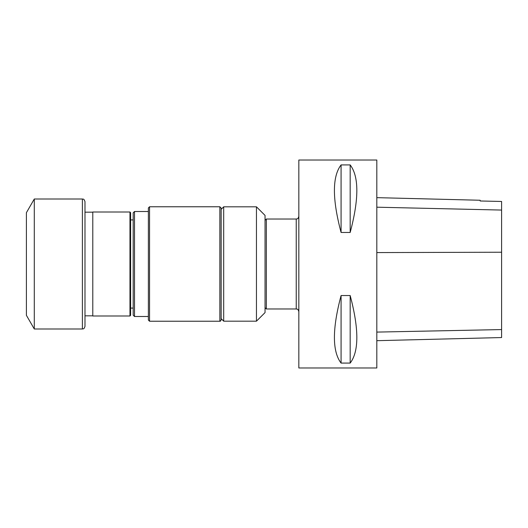 <?xml version="1.0" encoding="UTF-8"?>
<svg xmlns="http://www.w3.org/2000/svg" width="528" height="528" viewBox="0 0 528 528"><rect width="100%" height="100%" fill="white"/><g stroke="black" fill="none" stroke-linecap="round" stroke-linejoin="round"><path stroke-width="0.79" d="M92.789 212.17L84.988 212.17L84.988 326.39L84.988 201.61C83.681 198.007 83.087 199.498 82.388 199.01L34.294 199.01L34.294 328.99L82.388 328.99L82.388 199.01M148.375 320.054L148.375 207.946L149.556 206.771L149.556 321.229L148.375 320.054M223.694 321.182L223.694 206.818L221.159 209.352L221.159 318.648L223.694 321.182L256.456 321.182L256.456 206.818L223.694 206.818M265.043 220.328L266.336 219.028L266.336 308.972L296.234 308.972L296.234 219.028C297.007 218.526 297.601 219.985 298.835 216.427M256.456 206.818L265.043 215.404L265.043 312.596L256.456 321.182M219.859 206.771L219.859 321.229C220.196 321.479 220.625 321.05 221.159 319.928L221.159 208.072L219.859 206.771L149.556 206.771M129.961 315.995L92.789 315.995L92.789 212.005L129.961 212.005L130.621 212.665L130.621 315.335L129.961 315.995L129.961 212.005M133.181 219.919L130.621 219.919M133.181 315.176L133.181 212.824L134.501 211.504L134.501 316.496L133.181 315.176M34.294 328.99L26.4 315.315L26.4 212.685L34.294 199.01M298.835 367.983L298.835 160.017L376.82 160.017L376.82 367.983L298.835 367.983M341.075 295.541L350.176 295.541C359.053 328.931 359.053 351.443 350.176 363.086L341.075 363.086C332.198 351.443 332.198 328.931 341.075 295.541L341.075 363.086M341.075 164.914L350.176 164.914C359.053 176.557 359.053 199.069 350.176 232.459L341.075 232.459C332.198 199.069 332.198 176.557 341.075 164.914L341.075 232.459M376.82 340.685L501.6 337.55L501.6 201.465L480.157 200.983L480.157 200.251L376.82 197.65M350.176 295.541L350.176 363.086M350.176 164.914L350.176 232.459M501.6 329.571L376.82 332.092M501.6 252.232L376.82 252.575M501.6 210.065L376.82 207.194M92.789 315.83L84.988 315.83M266.336 219.028L296.234 219.028M265.043 307.672L266.336 308.972M219.859 321.229L149.556 321.229M133.181 308.081L130.621 308.081M148.375 211.504L134.501 211.504M148.375 316.496L134.501 316.496M82.388 328.99C83.186 328.489 83.78 329.914 84.988 326.39M296.234 308.972C297.007 309.474 297.601 308.015 298.835 311.573"/></g></svg>
